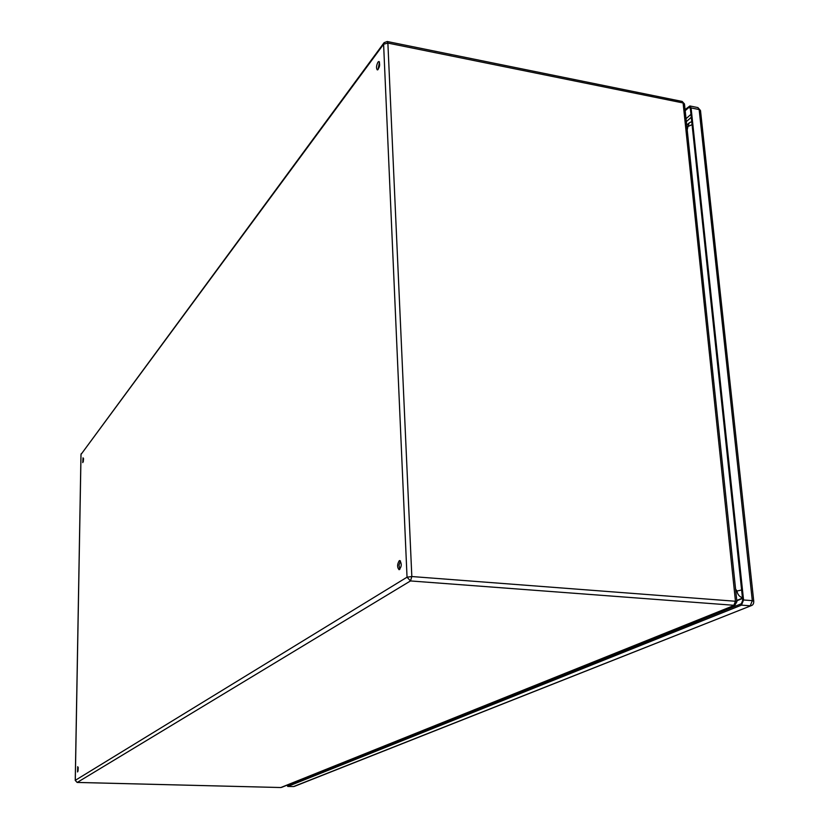<?xml version="1.0" encoding="UTF-8"?>
<svg xmlns="http://www.w3.org/2000/svg" width="829" height="829" viewBox="0 0 829 829"><rect width="100%" height="100%" fill="white"/><g stroke="black" fill="none" stroke-linecap="round" stroke-linejoin="round"><path stroke-width="1.24" d="M83.035 457.805L82.765 462.623L83.035 457.805M77.729 766.67L77.553 771.965L77.729 766.67M399.246 560.715L399.796 560.559C401.91 563.793 401.682 566.849 399.081 569.72C397.07 567.305 397.132 564.3 399.246 560.715M377.983 62.071L378.946 61.47C380.242 64.652 379.703 67.481 377.33 69.937C376.076 68.227 376.293 65.605 377.983 62.071M737.074 591.73L735.841 591.481M687.821 126.837L686.899 126.91M83.553 458.582L83.252 461.805M78.216 767.478L78.019 771.146M400.469 560.953L398.998 565.109L399.806 569.43M379.495 62.03L378.045 69.626M685.189 110.723L688.661 107.604L689.552 107.273L690.36 108.578L742.711 600.32L741.333 603.761L287.818 785.581L287.331 785.063M736.826 600.787L742.515 598.476M685.065 109.583L689.873 105.967L691.085 107.925L743.561 599.978L741.478 605.139L287.839 786.42L287.01 785.187M692.07 124.661L687.925 126.516L687.22 130.018M735.592 589.108L736.971 591.036L741.613 589.989M736.929 601.781L735.468 601.253L683.096 102.962L387.879 43.077L411.826 576.538L735.468 601.253L733.852 605.284L410.49 580.942L77.263 782.421L280.824 787.529L734.795 605.16L281.539 787.395M81.014 454.727L75.294 780.327L407.039 577.191L383.599 44.227L81.024 454.447L383.92 42.921M684.485 104.081L682.163 101.439L387.236 41.512L384.107 42.662L383.599 44.227L387.879 43.077L387.236 41.512M734.94 605.097L736.919 601.719L684.474 103.946L682.163 101.439M280.627 787.529L77.201 782.441L75.294 780.462M77.128 782.421L75.242 780.41L80.973 454.603M411.826 576.538L407.039 577.191L410.49 580.942L411.826 576.538M686.029 118.723L690.971 114.329M690.205 107.915L688.661 107.604M691.282 117.283L686.339 121.656M294.316 782.255L294.326 782.97M292.917 783.54L292.896 782.825M689.873 105.967L697.925 107.594L699.148 109.552L691.085 107.925M700.505 110.64L699.148 109.552L752.307 600.652L743.561 599.978M753.737 601.17L752.307 600.652L750.224 605.802L741.478 605.139M294.264 786.431L751.136 605.688L293.559 786.566L287.839 786.42M287.715 786.441L293.311 786.555M291.155 784.244L289.466 784.203M742.483 598.113L736.784 600.424M687.925 126.516L689.251 122.868L691.738 121.573M742.442 597.73C739.406 596.766 737.582 594.538 736.971 591.036M81.273 453.598L80.973 454.572M697.925 107.594L700.495 110.516L753.737 601.108C753.862 603.636 753.001 605.16 751.136 605.688M686.702 125.106L688.961 123.117"/></g></svg>
